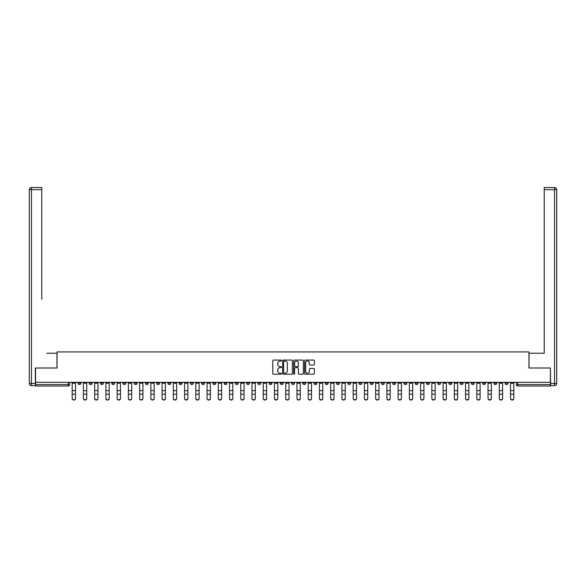 <?xml version="1.0" encoding="UTF-8"?>
<svg xmlns="http://www.w3.org/2000/svg" width="586" height="586" viewBox="0 0 586 586"><rect width="100%" height="100%" fill="white"/><g stroke="black" fill="none" stroke-linecap="round" stroke-linejoin="round"><path stroke-width="0.88" d="M281.47 360.558A0.498 0.498 0 0 0 280.98 360.068L273.464 360.068A0.711 0.711 0 0 0 272.754 360.771L272.754 373.502A0.711 0.711 0 0 0 273.464 374.212L280.98 374.212A0.498 0.498 0 0 0 281.47 373.714A0.498 0.498 0 0 0 280.98 373.216L280.005 373.216A2.263 2.263 0 0 1 277.742 370.953L277.742 369.898A2.263 2.263 0 0 1 280.005 367.634L280.98 367.634A0.498 0.498 0 0 0 281.47 367.136A0.498 0.498 0 0 0 280.98 366.646L280.005 366.646A2.263 2.263 0 0 1 277.742 364.382L277.742 363.32A2.263 2.263 0 0 1 280.005 361.057L280.98 361.057A0.498 0.498 0 0 0 281.47 360.558M448.913 382.343L448.913 383.134L451.799 383.134A1.443 1.443 0 0 1 450.356 384.57A1.443 1.443 0 0 1 448.913 383.134L448.913 382.343M381.479 382.343L381.479 383.134L384.357 383.134A1.443 1.443 0 0 1 382.914 384.57A1.443 1.443 0 0 1 381.479 383.134L381.479 382.343M370.235 382.343L370.235 383.134L373.121 383.134A1.443 1.443 0 0 1 371.678 384.57A1.443 1.443 0 0 1 370.235 383.134L370.235 382.343M302.801 382.343L302.801 383.134L305.68 383.134A1.443 1.443 0 0 1 304.237 384.57A1.443 1.443 0 0 1 302.801 383.134L302.801 382.343M291.557 382.343L291.557 383.134L294.443 383.134A1.443 1.443 0 0 1 293 384.57A1.443 1.443 0 0 1 291.557 383.134L291.557 382.343M280.32 382.343L280.32 383.134L283.199 383.134A1.443 1.443 0 0 1 281.763 384.57A1.443 1.443 0 0 1 280.32 383.134L280.32 382.343M257.84 382.343L257.84 383.134L260.719 383.134A1.443 1.443 0 0 1 259.283 384.57A1.443 1.443 0 0 1 257.84 383.134L257.84 382.343M235.36 383.134L235.36 382.343L235.36 383.134A1.443 1.443 0 0 0 236.803 384.57A1.443 1.443 0 0 1 235.36 383.134L238.246 383.134A1.443 1.443 0 0 1 236.803 384.57A1.443 1.443 0 0 0 238.246 383.134L238.246 382.343L238.246 383.134M224.123 383.134L224.123 382.343L224.123 383.134A1.443 1.443 0 0 0 225.559 384.57A1.443 1.443 0 0 1 224.123 383.134L227.002 383.134A1.443 1.443 0 0 1 225.559 384.57M212.879 383.134L212.879 382.343L212.879 383.134A1.443 1.443 0 0 0 214.322 384.57A1.443 1.443 0 0 1 212.879 383.134L215.765 383.134A1.443 1.443 0 0 1 214.322 384.57A1.443 1.443 0 0 0 215.765 383.134L215.765 382.343L215.765 383.134M201.643 382.343L201.643 383.134L204.521 383.134A1.443 1.443 0 0 1 203.086 384.57A1.443 1.443 0 0 1 201.643 383.134L201.643 382.343M190.399 382.343L190.399 383.134L193.285 383.134A1.443 1.443 0 0 1 191.842 384.57A1.443 1.443 0 0 1 190.399 383.134L190.399 382.343M179.162 382.343L179.162 383.134L182.041 383.134A1.443 1.443 0 0 1 180.605 384.57A1.443 1.443 0 0 1 179.162 383.134L179.162 382.343M167.926 383.134L167.926 382.343L167.926 383.134A1.443 1.443 0 0 0 169.361 384.57A1.443 1.443 0 0 1 167.926 383.134L170.804 383.134A1.443 1.443 0 0 1 169.361 384.57M145.445 383.134L145.445 382.343L145.445 383.134A1.443 1.443 0 0 0 146.881 384.57A1.443 1.443 0 0 1 145.445 383.134L148.324 383.134A1.443 1.443 0 0 1 146.881 384.57A1.443 1.443 0 0 0 148.324 383.134L148.324 382.343L148.324 383.134M134.201 383.134L134.201 382.343L134.201 383.134A1.443 1.443 0 0 0 135.644 384.57A1.443 1.443 0 0 1 134.201 383.134L137.087 383.134A1.443 1.443 0 0 1 135.644 384.57A1.443 1.443 0 0 0 137.087 383.134L137.087 382.343L137.087 383.134M122.965 383.134L122.965 382.343L122.965 383.134A1.443 1.443 0 0 0 124.408 384.57A1.443 1.443 0 0 1 122.965 383.134L125.844 383.134A1.443 1.443 0 0 1 124.408 384.57A1.443 1.443 0 0 0 125.844 383.134L125.844 382.343L125.844 383.134M111.721 383.134L111.721 382.343L111.721 383.134A1.443 1.443 0 0 0 113.164 384.57A1.443 1.443 0 0 1 111.721 383.134L114.607 383.134A1.443 1.443 0 0 1 113.164 384.57M100.484 383.134L100.484 382.343L100.484 383.134A1.443 1.443 0 0 0 101.927 384.57A1.443 1.443 0 0 1 100.484 383.134L103.363 383.134A1.443 1.443 0 0 1 101.927 384.57A1.443 1.443 0 0 0 103.363 383.134L103.363 382.343L103.363 383.134M89.248 383.134L89.248 382.343L89.248 383.134A1.443 1.443 0 0 0 90.684 384.57A1.443 1.443 0 0 1 89.248 383.134L92.127 383.134A1.443 1.443 0 0 1 90.684 384.57A1.443 1.443 0 0 0 92.127 383.134L92.127 382.343L92.127 383.134M313.671 365.049A0.711 0.711 0 0 0 314.374 364.346L314.374 360.771A0.711 0.711 0 0 0 313.671 360.068L305.321 360.068A0.711 0.711 0 0 0 304.617 360.771L304.617 373.502A0.711 0.711 0 0 0 305.321 374.212L313.671 374.212A0.711 0.711 0 0 0 314.374 373.502L314.374 369.187A0.711 0.711 0 0 0 313.671 368.484L310.097 368.484A0.711 0.711 0 0 0 309.386 369.187L309.386 371.326A1.89 1.89 0 0 1 307.496 373.216A1.89 1.89 0 0 1 305.606 371.326L305.606 362.946A1.89 1.89 0 0 1 307.496 361.057A1.89 1.89 0 0 1 309.386 362.946L309.386 364.346A0.711 0.711 0 0 0 310.097 365.049L313.671 365.049M37.152 187.52L31.461 187.52L41.767 187.52L37.152 187.52L41.767 187.52L41.767 189.681L31.461 189.681L31.461 383.493L35.35 383.493L35.35 368.001L57.04 368.001L57.04 351.937L528.96 351.937L528.96 368.001L550.43 368.001L550.43 382.343L35.57 382.343L35.57 384.57L69.646 384.57L69.646 382.343M35.57 368.001L35.57 382.343M292.385 360.771A0.711 0.711 0 0 0 291.674 360.068L283.331 360.068A0.711 0.711 0 0 0 282.62 360.771L282.62 373.502A0.711 0.711 0 0 0 283.331 374.212L291.674 374.212A0.711 0.711 0 0 0 292.385 373.502L292.385 360.771M294.326 360.068L302.669 360.068A0.711 0.711 0 0 1 303.38 360.771L303.38 373.502A0.711 0.711 0 0 1 302.669 374.212L299.102 374.212A0.711 0.711 0 0 1 298.391 373.502L298.391 368.338A0.711 0.711 0 0 0 297.688 367.634L295.315 367.634A0.711 0.711 0 0 0 294.612 368.338L294.612 373.714A0.498 0.498 0 0 1 294.113 374.212A0.498 0.498 0 0 1 293.615 373.714L293.615 360.771A0.711 0.711 0 0 1 294.326 360.068M516.354 382.343L516.354 384.57L550.43 384.57L550.43 386.013L517.797 386.013A1.443 1.443 0 0 1 516.354 384.57A1.443 1.443 0 0 0 517.797 386.013L517.797 382.343M550.43 382.343L550.43 384.57M69.646 384.57A1.443 1.443 0 0 1 68.203 386.013L35.57 386.013L35.57 384.57M507.996 383.134L507.996 382.343L507.996 383.134A1.443 1.443 0 0 1 506.553 384.57A1.443 1.443 0 0 1 505.11 383.134L507.996 383.134A1.443 1.443 0 0 1 506.553 384.57M505.11 382.343L505.11 383.134M496.752 382.343L496.752 383.134A1.443 1.443 0 0 1 495.317 384.57A1.443 1.443 0 0 1 493.873 383.134A1.443 1.443 0 0 0 495.317 384.57M493.873 382.343L493.873 383.134L496.752 383.134M485.516 382.343L485.516 383.134A1.443 1.443 0 0 1 484.073 384.57A1.443 1.443 0 0 1 482.637 383.134L485.516 383.134A1.443 1.443 0 0 1 484.073 384.57M482.637 382.343L482.637 383.134M474.279 382.343L474.279 383.134A1.443 1.443 0 0 1 472.836 384.57A1.443 1.443 0 0 1 471.393 383.134A1.443 1.443 0 0 0 472.836 384.57M471.393 382.343L471.393 383.134L474.279 383.134M463.035 382.343L463.035 383.134A1.443 1.443 0 0 1 461.592 384.57A1.443 1.443 0 0 1 460.157 383.134L463.035 383.134M460.157 382.343L460.157 383.134M451.799 382.343L451.799 383.134A1.443 1.443 0 0 1 450.356 384.57M440.555 382.343L440.555 383.134A1.443 1.443 0 0 1 439.119 384.57A1.443 1.443 0 0 1 437.676 383.134L440.555 383.134M437.676 382.343L437.676 383.134M429.318 382.343L429.318 383.134A1.443 1.443 0 0 1 427.875 384.57A1.443 1.443 0 0 1 426.432 383.134L429.318 383.134M426.432 382.343L426.432 383.134M418.074 382.343L418.074 383.134A1.443 1.443 0 0 1 416.639 384.57A1.443 1.443 0 0 1 415.196 383.134A1.443 1.443 0 0 0 416.639 384.57M415.196 382.343L415.196 383.134L418.074 383.134M406.838 382.343L406.838 383.134A1.443 1.443 0 0 1 405.395 384.57A1.443 1.443 0 0 1 403.959 383.134L406.838 383.134M403.959 382.343L403.959 383.134M395.601 382.343L395.601 383.134A1.443 1.443 0 0 1 394.158 384.57A1.443 1.443 0 0 1 392.715 383.134L395.601 383.134M392.715 382.343L392.715 383.134M384.357 382.343L384.357 383.134M373.121 382.343L373.121 383.134L373.121 382.343M361.877 382.343L361.877 383.134A1.443 1.443 0 0 1 360.441 384.57A1.443 1.443 0 0 1 358.998 383.134L361.877 383.134M358.998 382.343L358.998 383.134M350.64 382.343L350.64 383.134A1.443 1.443 0 0 1 349.197 384.57A1.443 1.443 0 0 1 347.754 383.134L350.64 383.134M347.754 382.343L347.754 383.134M339.397 382.343L339.397 383.134A1.443 1.443 0 0 1 337.961 384.57A1.443 1.443 0 0 1 336.518 383.134L339.397 383.134M336.518 382.343L336.518 383.134M328.16 382.343L328.16 383.134A1.443 1.443 0 0 1 326.717 384.57A1.443 1.443 0 0 1 325.281 383.134L328.16 383.134M325.281 382.343L325.281 383.134M316.923 382.343L316.923 383.134A1.443 1.443 0 0 1 315.48 384.57A1.443 1.443 0 0 1 314.037 383.134L316.923 383.134M314.037 382.343L314.037 383.134M305.68 382.343L305.68 383.134A1.443 1.443 0 0 1 304.237 384.57M294.443 382.343L294.443 383.134M283.199 383.134L283.199 382.343L283.199 383.134A1.443 1.443 0 0 1 281.763 384.57M271.963 382.343L271.963 383.134A1.443 1.443 0 0 1 270.52 384.57A1.443 1.443 0 0 1 269.077 383.134A1.443 1.443 0 0 0 270.52 384.57A1.443 1.443 0 0 0 271.963 383.134L269.077 383.134L269.077 382.343M260.719 383.134L260.719 382.343L260.719 383.134A1.443 1.443 0 0 1 259.283 384.57M249.482 382.343L249.482 383.134A1.443 1.443 0 0 1 248.039 384.57A1.443 1.443 0 0 1 246.603 383.134A1.443 1.443 0 0 0 248.039 384.57M246.603 382.343L246.603 383.134L249.482 383.134M227.002 382.343L227.002 383.134L227.002 382.343M204.521 383.134L204.521 382.343L204.521 383.134A1.443 1.443 0 0 1 203.086 384.57M193.285 383.134L193.285 382.343L193.285 383.134A1.443 1.443 0 0 1 191.842 384.57M182.041 383.134L182.041 382.343L182.041 383.134A1.443 1.443 0 0 1 180.605 384.57M170.804 382.343L170.804 383.134L170.804 382.343M159.568 383.134L159.568 382.343L159.568 383.134A1.443 1.443 0 0 1 158.125 384.57A1.443 1.443 0 0 1 156.682 383.134L159.568 383.134A1.443 1.443 0 0 1 158.125 384.57M156.682 382.343L156.682 383.134M114.607 382.343L114.607 383.134L114.607 382.343M80.89 382.343L80.89 383.134A1.443 1.443 0 0 1 79.447 384.57A1.443 1.443 0 0 1 78.004 383.134A1.443 1.443 0 0 0 79.447 384.57A1.443 1.443 0 0 0 80.89 383.134L80.89 382.343M78.004 382.343L78.004 383.134L80.89 383.134M284.107 361.057A0.498 0.498 0 0 0 283.609 361.547L283.609 372.725A0.498 0.498 0 0 0 284.107 373.216L285.133 373.216A2.263 2.263 0 0 0 287.396 370.953L287.396 363.32A2.263 2.263 0 0 0 285.133 361.057L284.107 361.057M298.391 362.983A1.89 1.89 0 0 0 296.501 361.093A1.89 1.89 0 0 0 294.612 362.983L294.612 365.935A0.711 0.711 0 0 0 295.315 366.646L297.688 366.646A0.711 0.711 0 0 0 298.391 365.935L298.391 362.983M72.166 398.48L72.166 398.202A1.655 1.582 0 0 0 73.829 399.784A1.655 1.582 0 0 0 75.484 398.202L75.484 398.48A1.655 1.582 180 0 1 73.829 400.062A1.655 1.582 180 0 1 72.166 398.48L72.166 394.466M72.166 382.343L72.166 398.202M75.484 382.343L75.484 398.202M83.41 398.48L83.41 398.202A1.655 1.582 0 0 0 85.065 399.784A1.655 1.582 0 0 0 86.721 398.202L86.721 398.48A1.655 1.582 180 0 1 85.065 400.062A1.655 1.582 180 0 1 83.41 398.48L83.41 394.466M94.646 398.48L94.646 398.202A1.655 1.582 0 0 0 96.309 399.784A1.655 1.582 0 0 0 97.965 398.202L97.965 398.48A1.655 1.582 180 0 1 96.309 400.062A1.655 1.582 180 0 1 94.646 398.48L94.646 394.466M56.967 368.001L56.967 353.233L46.733 353.233M41.767 189.681L41.767 299.197M35.35 383.493L35.35 385.654L31.461 385.654A2.161 2.161 0 0 1 29.3 383.493L29.3 189.681A2.161 2.161 0 0 1 31.461 187.52A2.161 2.161 0 0 0 29.3 189.681A2.161 2.161 0 0 1 31.461 187.52A2.161 2.161 0 0 0 29.3 189.681L31.461 189.681L31.461 187.52M539.267 353.233L544.233 353.233L544.233 187.52L554.539 187.52L544.233 187.52M529.033 368.001L529.033 353.233L544.233 353.233L544.233 299.197M550.65 383.493L554.539 383.493L554.539 189.681L556.7 189.681A2.161 2.161 0 0 0 554.539 187.52A2.161 2.161 0 0 1 556.7 189.681L556.7 383.493A2.161 2.161 0 0 1 554.539 385.654L550.65 385.654L550.43 368.001M83.41 382.343L83.41 398.202M86.721 382.343L86.721 398.202M94.646 382.343L94.646 398.202M97.965 382.343L97.965 398.202M105.89 398.48L105.89 398.202A1.655 1.582 0 0 0 107.546 399.784A1.655 1.582 0 0 0 109.201 398.202L109.201 398.48A1.655 1.582 180 0 1 107.546 400.062A1.655 1.582 180 0 1 105.89 398.48L105.89 394.466M117.127 398.48L117.127 398.202A1.655 1.582 0 0 0 118.782 399.784A1.655 1.582 0 0 0 120.445 398.202L120.445 398.48A1.655 1.582 180 0 1 118.782 400.062A1.655 1.582 180 0 1 117.127 398.48L117.127 394.466M128.371 398.48L128.371 398.202A1.655 1.582 0 0 0 130.026 399.784A1.655 1.582 0 0 0 131.682 398.202L131.682 398.48A1.655 1.582 180 0 1 130.026 400.062A1.655 1.582 180 0 1 128.371 398.48L128.371 394.466M105.89 382.343L105.89 398.202M109.201 382.343L109.201 398.202M117.127 382.343L117.127 398.202M120.445 382.343L120.445 398.202M128.371 382.343L128.371 398.202M131.682 382.343L131.682 398.202M139.607 398.48L139.607 398.202A1.655 1.582 0 0 0 141.263 399.784A1.655 1.582 0 0 0 142.918 398.202L142.918 398.48A1.655 1.582 180 0 1 141.263 400.062A1.655 1.582 180 0 1 139.607 398.48L139.607 394.466M139.607 382.343L139.607 398.202M142.918 382.343L142.918 398.202M150.844 398.48L150.844 398.202A1.655 1.582 0 0 0 152.506 399.784A1.655 1.582 0 0 0 154.162 398.202L154.162 398.48A1.655 1.582 180 0 1 152.506 400.062A1.655 1.582 180 0 1 150.844 398.48L150.844 394.466M150.844 382.343L150.844 398.202M154.162 382.343L154.162 398.202M162.088 398.48L162.088 398.202A1.655 1.582 0 0 0 163.743 399.784A1.655 1.582 0 0 0 165.399 398.202L165.399 398.48A1.655 1.582 180 0 1 163.743 400.062A1.655 1.582 180 0 1 162.088 398.48L162.088 394.466M162.088 382.343L162.088 398.202M165.399 382.343L165.399 398.202M173.324 398.48L173.324 398.202A1.655 1.582 0 0 0 174.987 399.784A1.655 1.582 0 0 0 176.642 398.202L176.642 398.48A1.655 1.582 180 0 1 174.987 400.062A1.655 1.582 180 0 1 173.324 398.48L173.324 394.466M173.324 382.343L173.324 398.202M176.642 382.343L176.642 398.202M184.568 398.48L184.568 398.202A1.655 1.582 0 0 0 186.223 399.784A1.655 1.582 0 0 0 187.879 398.202L187.879 398.48A1.655 1.582 180 0 1 186.223 400.062A1.655 1.582 180 0 1 184.568 398.48L184.568 394.466M184.568 382.343L184.568 398.202M187.879 382.343L187.879 398.202M195.805 398.48L195.805 398.202A1.655 1.582 0 0 0 197.46 399.784A1.655 1.582 0 0 0 199.123 398.202L199.123 398.48A1.655 1.582 180 0 1 197.46 400.062A1.655 1.582 180 0 1 195.805 398.48L195.805 394.466M195.805 382.343L195.805 398.202M199.123 382.343L199.123 398.202M207.048 398.48L207.048 398.202A1.655 1.582 0 0 0 208.704 399.784A1.655 1.582 0 0 0 210.359 398.202L210.359 398.48A1.655 1.582 180 0 1 208.704 400.062A1.655 1.582 180 0 1 207.048 398.48L207.048 394.466M207.048 382.343L207.048 398.202M210.359 382.343L210.359 398.202M218.285 398.48L218.285 398.202A1.655 1.582 0 0 0 219.94 399.784A1.655 1.582 0 0 0 221.596 398.202L221.596 398.48A1.655 1.582 180 0 1 219.94 400.062A1.655 1.582 180 0 1 218.285 398.48L218.285 394.466M218.285 382.343L218.285 398.202M221.596 382.343L221.596 398.202M229.522 398.48L229.522 398.202A1.655 1.582 0 0 0 231.184 399.784A1.655 1.582 0 0 0 232.84 398.202L232.84 398.48A1.655 1.582 180 0 1 231.184 400.062A1.655 1.582 180 0 1 229.522 398.48L229.522 394.466M229.522 382.343L229.522 398.202M232.84 382.343L232.84 398.202M240.765 398.48L240.765 398.202A1.655 1.582 0 0 0 242.421 399.784A1.655 1.582 0 0 0 244.076 398.202L244.076 398.48A1.655 1.582 180 0 1 242.421 400.062A1.655 1.582 180 0 1 240.765 398.48L240.765 394.466M240.765 382.343L240.765 398.202M244.076 382.343L244.076 398.202M252.002 398.48L252.002 398.202A1.655 1.582 0 0 0 253.665 399.784A1.655 1.582 0 0 0 255.32 398.202L255.32 398.48A1.655 1.582 180 0 1 253.665 400.062A1.655 1.582 180 0 1 252.002 398.48L252.002 394.466M252.002 382.343L252.002 398.202M255.32 382.343L255.32 398.202M263.246 398.48L263.246 398.202A1.655 1.582 0 0 0 264.901 399.784A1.655 1.582 0 0 0 266.557 398.202L266.557 398.48A1.655 1.582 180 0 1 264.901 400.062A1.655 1.582 180 0 1 263.246 398.48L263.246 394.466M263.246 382.343L263.246 398.202M266.557 382.343L266.557 398.202M274.482 398.48L274.482 398.202A1.655 1.582 0 0 0 276.138 399.784A1.655 1.582 0 0 0 277.801 398.202L277.801 398.48A1.655 1.582 180 0 1 276.138 400.062A1.655 1.582 180 0 1 274.482 398.48L274.482 394.466M274.482 382.343L274.482 398.202M277.801 382.343L277.801 398.202M285.726 398.48L285.726 398.202A1.655 1.582 0 0 0 287.382 399.784A1.655 1.582 0 0 0 289.037 398.202L289.037 398.48A1.655 1.582 180 0 1 287.382 400.062A1.655 1.582 180 0 1 285.726 398.48L285.726 394.466M285.726 382.343L285.726 398.202M289.037 382.343L289.037 398.202M296.963 398.48L296.963 398.202A1.655 1.582 0 0 0 298.618 399.784A1.655 1.582 0 0 0 300.274 398.202L300.274 398.48A1.655 1.582 180 0 1 298.618 400.062A1.655 1.582 180 0 1 296.963 398.48L296.963 394.466M296.963 382.343L296.963 398.202M300.274 382.343L300.274 398.202M308.199 398.48L308.199 398.202A1.655 1.582 0 0 0 309.862 399.784A1.655 1.582 0 0 0 311.518 398.202L311.518 398.48A1.655 1.582 180 0 1 309.862 400.062A1.655 1.582 180 0 1 308.199 398.48L308.199 394.466M308.199 382.343L308.199 398.202M311.518 382.343L311.518 398.202M319.443 398.48L319.443 398.202A1.655 1.582 0 0 0 321.099 399.784A1.655 1.582 0 0 0 322.754 398.202L322.754 398.48A1.655 1.582 180 0 1 321.099 400.062A1.655 1.582 180 0 1 319.443 398.48L319.443 394.466M319.443 382.343L319.443 398.202M322.754 382.343L322.754 398.202M330.68 398.48L330.68 398.202A1.655 1.582 0 0 0 332.335 399.784A1.655 1.582 0 0 0 333.998 398.202L333.998 398.48A1.655 1.582 180 0 1 332.335 400.062A1.655 1.582 180 0 1 330.68 398.48L330.68 394.466M330.68 382.343L330.68 398.202M333.998 382.343L333.998 398.202M341.924 398.48L341.924 398.202A1.655 1.582 0 0 0 343.579 399.784A1.655 1.582 0 0 0 345.235 398.202L345.235 398.48A1.655 1.582 180 0 1 343.579 400.062A1.655 1.582 180 0 1 341.924 398.48L341.924 394.466M341.924 382.343L341.924 398.202M345.235 382.343L345.235 398.202M353.16 398.48L353.16 398.202A1.655 1.582 0 0 0 354.816 399.784A1.655 1.582 0 0 0 356.478 398.202L356.478 398.48A1.655 1.582 180 0 1 354.816 400.062A1.655 1.582 180 0 1 353.16 398.48L353.16 394.466M353.16 382.343L353.16 398.202M356.478 382.343L356.478 398.202M364.404 398.48L364.404 398.202A1.655 1.582 0 0 0 366.06 399.784A1.655 1.582 0 0 0 367.715 398.202L367.715 398.48A1.655 1.582 180 0 1 366.06 400.062A1.655 1.582 180 0 1 364.404 398.48L364.404 394.466M364.404 382.343L364.404 398.202M367.715 382.343L367.715 398.202M375.641 398.48L375.641 398.202A1.655 1.582 0 0 0 377.296 399.784A1.655 1.582 0 0 0 378.952 398.202L378.952 398.48A1.655 1.582 180 0 1 377.296 400.062A1.655 1.582 180 0 1 375.641 398.48L375.641 394.466M375.641 382.343L375.641 398.202M378.952 382.343L378.952 398.202M386.877 398.48L386.877 398.202A1.655 1.582 0 0 0 388.54 399.784A1.655 1.582 0 0 0 390.195 398.202L390.195 398.48A1.655 1.582 180 0 1 388.54 400.062A1.655 1.582 180 0 1 386.877 398.48L386.877 394.466M386.877 382.343L386.877 398.202M390.195 382.343L390.195 398.202M398.121 398.48L398.121 398.202A1.655 1.582 0 0 0 399.777 399.784A1.655 1.582 0 0 0 401.432 398.202L401.432 398.48A1.655 1.582 180 0 1 399.777 400.062A1.655 1.582 180 0 1 398.121 398.48L398.121 394.466M398.121 382.343L398.121 398.202M401.432 382.343L401.432 398.202M409.358 398.48L409.358 398.202A1.655 1.582 0 0 0 411.013 399.784A1.655 1.582 0 0 0 412.676 398.202L412.676 398.48A1.655 1.582 180 0 1 411.013 400.062A1.655 1.582 180 0 1 409.358 398.48L409.358 394.466M409.358 382.343L409.358 398.202M412.676 382.343L412.676 398.202M420.602 398.48L420.602 398.202A1.655 1.582 0 0 0 422.257 399.784A1.655 1.582 0 0 0 423.912 398.202L423.912 398.48A1.655 1.582 180 0 1 422.257 400.062A1.655 1.582 180 0 1 420.602 398.48L420.602 394.466M420.602 382.343L420.602 398.202M423.912 382.343L423.912 398.202M431.838 398.48L431.838 398.202A1.655 1.582 0 0 0 433.493 399.784A1.655 1.582 0 0 0 435.156 398.202L435.156 398.48A1.655 1.582 180 0 1 433.493 400.062A1.655 1.582 180 0 1 431.838 398.48L431.838 394.466M431.838 382.343L431.838 398.202M435.156 382.343L435.156 398.202M443.082 398.48L443.082 398.202A1.655 1.582 0 0 0 444.737 399.784A1.655 1.582 0 0 0 446.393 398.202L446.393 398.48A1.655 1.582 180 0 1 444.737 400.062A1.655 1.582 180 0 1 443.082 398.48L443.082 394.466M443.082 382.343L443.082 398.202M446.393 382.343L446.393 398.202M454.318 398.48L454.318 398.202A1.655 1.582 0 0 0 455.974 399.784A1.655 1.582 0 0 0 457.629 398.202L457.629 398.48A1.655 1.582 180 0 1 455.974 400.062A1.655 1.582 180 0 1 454.318 398.48L454.318 394.466M454.318 382.343L454.318 398.202M457.629 382.343L457.629 398.202M465.555 398.48L465.555 398.202A1.655 1.582 0 0 0 467.218 399.784A1.655 1.582 0 0 0 468.873 398.202L468.873 398.48A1.655 1.582 180 0 1 467.218 400.062A1.655 1.582 180 0 1 465.555 398.48L465.555 394.466M465.555 382.343L465.555 398.202M468.873 382.343L468.873 398.202M476.799 398.48L476.799 398.202A1.655 1.582 0 0 0 478.454 399.784A1.655 1.582 0 0 0 480.11 398.202L480.11 398.48A1.655 1.582 180 0 1 478.454 400.062A1.655 1.582 180 0 1 476.799 398.48L476.799 394.466M476.799 382.343L476.799 398.202M480.11 382.343L480.11 398.202M488.035 398.48L488.035 398.202A1.655 1.582 0 0 0 489.691 399.784A1.655 1.582 0 0 0 491.354 398.202L491.354 398.48A1.655 1.582 180 0 1 489.691 400.062A1.655 1.582 180 0 1 488.035 398.48L488.035 394.466M488.035 382.343L488.035 398.202M491.354 382.343L491.354 398.202M499.279 398.48L499.279 398.202A1.655 1.582 0 0 0 500.935 399.784A1.655 1.582 0 0 0 502.59 398.202L502.59 398.48A1.655 1.582 180 0 1 500.935 400.062A1.655 1.582 180 0 1 499.279 398.48L499.279 394.466M499.279 382.343L499.279 398.202M502.59 382.343L502.59 398.202M510.516 398.48L510.516 398.202A1.655 1.582 0 0 0 512.171 399.784A1.655 1.582 0 0 0 513.834 398.202L513.834 398.48A1.655 1.582 180 0 1 512.171 400.062A1.655 1.582 180 0 1 510.516 398.48L510.516 394.466M510.516 382.343L510.516 398.202M513.834 382.343L513.834 398.202M68.203 382.343L68.203 386.013M75.484 383.244L72.166 383.244M75.484 390.62L72.166 390.62M75.484 394.188L72.166 394.188M31.461 385.654L31.461 383.493L29.3 383.493M554.539 187.52L554.539 189.681L544.233 189.681M556.7 383.493L554.539 383.493L554.539 385.654M86.721 383.244L83.41 383.244M86.721 390.62L83.41 390.62M86.721 394.188L83.41 394.188M97.965 383.244L94.646 383.244M97.965 390.62L94.646 390.62M97.965 394.188L94.646 394.188M109.201 383.244L105.89 383.244M109.201 390.62L105.89 390.62M109.201 394.188L105.89 394.188M120.445 383.244L117.127 383.244M120.445 390.62L117.127 390.62M120.445 394.188L117.127 394.188M131.682 383.244L128.371 383.244M131.682 390.62L128.371 390.62M131.682 394.188L128.371 394.188M142.918 383.244L139.607 383.244M142.918 390.62L139.607 390.62M142.918 394.188L139.607 394.188M154.162 383.244L150.844 383.244M154.162 390.62L150.844 390.62M154.162 394.188L150.844 394.188M165.399 383.244L162.088 383.244M165.399 390.62L162.088 390.62M165.399 394.188L162.088 394.188M176.642 383.244L173.324 383.244M176.642 390.62L173.324 390.62M176.642 394.188L173.324 394.188M187.879 383.244L184.568 383.244M187.879 390.62L184.568 390.62M187.879 394.188L184.568 394.188M199.123 383.244L195.805 383.244M199.123 390.62L195.805 390.62M199.123 394.188L195.805 394.188M210.359 383.244L207.048 383.244M210.359 390.62L207.048 390.62M210.359 394.188L207.048 394.188M221.596 383.244L218.285 383.244M221.596 390.62L218.285 390.62M221.596 394.188L218.285 394.188M232.84 383.244L229.522 383.244M232.84 390.62L229.522 390.62M232.84 394.188L229.522 394.188M244.076 383.244L240.765 383.244M244.076 390.62L240.765 390.62M244.076 394.188L240.765 394.188M255.32 383.244L252.002 383.244M255.32 390.62L252.002 390.62M255.32 394.188L252.002 394.188M266.557 383.244L263.246 383.244M266.557 390.62L263.246 390.62M266.557 394.188L263.246 394.188M277.801 383.244L274.482 383.244M277.801 390.62L274.482 390.62M277.801 394.188L274.482 394.188M289.037 383.244L285.726 383.244M289.037 390.62L285.726 390.62M289.037 394.188L285.726 394.188M300.274 383.244L296.963 383.244M300.274 390.62L296.963 390.62M300.274 394.188L296.963 394.188M311.518 383.244L308.199 383.244M311.518 390.62L308.199 390.62M311.518 394.188L308.199 394.188M322.754 383.244L319.443 383.244M322.754 390.62L319.443 390.62M322.754 394.188L319.443 394.188M333.998 383.244L330.68 383.244M333.998 390.62L330.68 390.62M333.998 394.188L330.68 394.188M345.235 383.244L341.924 383.244M345.235 390.62L341.924 390.62M345.235 394.188L341.924 394.188M356.478 383.244L353.16 383.244M356.478 390.62L353.16 390.62M356.478 394.188L353.16 394.188M367.715 383.244L364.404 383.244M367.715 390.62L364.404 390.62M367.715 394.188L364.404 394.188M378.952 383.244L375.641 383.244M378.952 390.62L375.641 390.62M378.952 394.188L375.641 394.188M390.195 383.244L386.877 383.244M390.195 390.62L386.877 390.62M390.195 394.188L386.877 394.188M401.432 383.244L398.121 383.244M401.432 390.62L398.121 390.62M401.432 394.188L398.121 394.188M412.676 383.244L409.358 383.244M412.676 390.62L409.358 390.62M412.676 394.188L409.358 394.188M423.912 383.244L420.602 383.244M423.912 390.62L420.602 390.62M423.912 394.188L420.602 394.188M435.156 383.244L431.838 383.244M435.156 390.62L431.838 390.62M435.156 394.188L431.838 394.188M446.393 383.244L443.082 383.244M446.393 390.62L443.082 390.62M446.393 394.188L443.082 394.188M457.629 383.244L454.318 383.244M457.629 390.62L454.318 390.62M457.629 394.188L454.318 394.188M468.873 383.244L465.555 383.244M468.873 390.62L465.555 390.62M468.873 394.188L465.555 394.188M480.11 383.244L476.799 383.244M480.11 390.62L476.799 390.62M480.11 394.188L476.799 394.188M491.354 383.244L488.035 383.244M491.354 390.62L488.035 390.62M491.354 394.188L488.035 394.188M502.59 383.244L499.279 383.244M502.59 390.62L499.279 390.62M502.59 394.188L499.279 394.188M513.834 383.244L510.516 383.244M513.834 390.62L510.516 390.62M513.834 394.188L510.516 394.188"/></g></svg>

